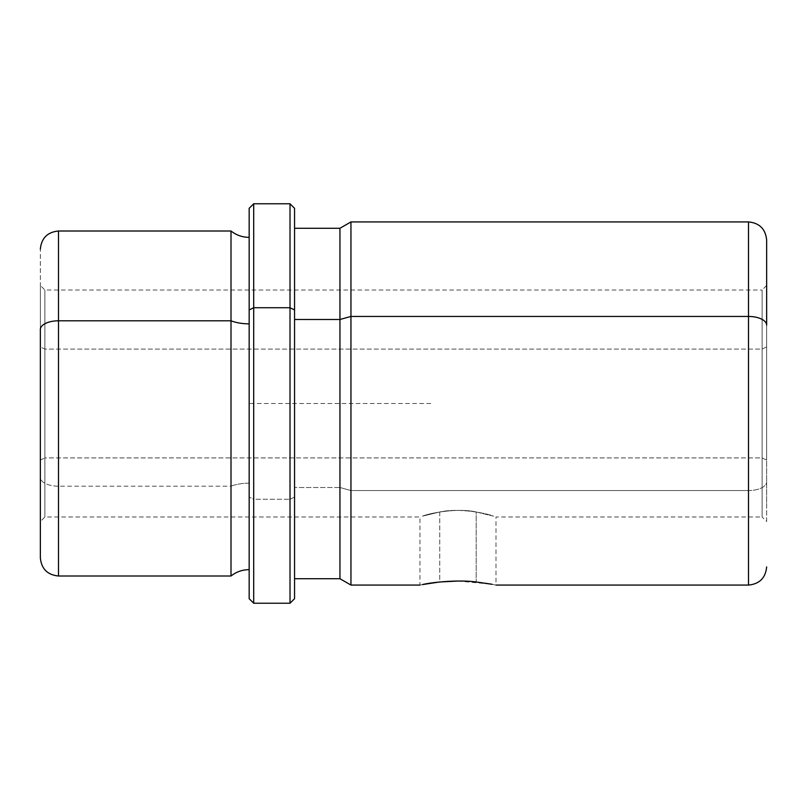 <?xml version="1.0" encoding="UTF-8"?>
<svg xmlns="http://www.w3.org/2000/svg" width="807" height="807" viewBox="0 0 807 807"><rect width="100%" height="100%" fill="white"/><g stroke="black" fill="none" stroke-linecap="round" stroke-linejoin="round"><path stroke-width="0.61" stroke-dasharray="4.04 3.03" d="M439.744 511.971L439.744 581.978L419.953 585.075L439.744 581.978L439.744 511.971C459.062 507.704 486.429 513.202 493.531 516.187L476.201 511.971C456.883 507.704 429.516 513.202 422.414 516.187L439.744 511.971L422.414 516.187C429.516 513.202 456.883 507.704 476.201 511.971L476.201 581.978L476.201 511.971L493.531 516.187C486.429 513.202 459.062 507.704 439.744 511.971M492.048 584.288L495.992 585.075L495.992 516.984L762.111 516.984L762.111 349.088L44.889 349.088L44.889 516.984L44.889 457.912L762.111 457.912L762.111 516.984L762.111 290.016L762.111 349.088L766.65 346.919L766.65 507.078L766.65 240.083M476.201 581.978L493.44 584.561C486.127 582.664 458.911 579.426 439.744 581.978M40.35 460.081L44.889 457.912L44.889 349.088L40.35 346.919L40.35 521.524L40.35 285.476L40.35 346.919L44.889 349.088L44.889 457.912L40.35 460.081L40.35 507.078L40.35 299.922L40.35 460.081M40.35 477.492L40.35 249.363L40.35 477.492A18.157 8.706 180 0 0 58.508 486.197L58.508 231.004L58.508 486.197A18.157 8.706 0 0 1 40.35 477.492M58.508 575.996L58.508 486.197L231.004 486.197L231.004 231.004L231.004 486.197L58.508 486.197L58.508 575.996M231.004 575.996L231.004 486.197A29.113 13.961 0 0 1 249.161 483.151L249.161 237.359L249.161 483.151A29.113 13.961 180 0 0 231.004 486.197L231.004 575.996M249.161 569.641L249.161 309.918M249.161 483.151L249.161 237.581L249.161 483.151M430.736 403.5L249.161 403.5L249.161 208.307L249.161 497.082L253.701 499.261L253.701 603.233L253.701 499.261L249.161 497.082L249.161 598.693L249.161 403.5L249.161 585.075M253.701 499.261L253.701 203.768L253.701 499.261L290.016 499.261L253.701 499.261M290.016 603.233L290.016 203.768L290.016 603.233M294.555 598.693L294.555 497.082L290.016 499.261L294.555 497.082L294.555 208.307M294.555 309.918L294.555 578.72M339.949 578.72L339.949 487.509L294.555 487.509L339.949 487.509L339.949 228.28L339.949 578.72M350.954 585.075L350.954 490.555L339.949 487.509L350.954 490.555L350.954 221.925L350.954 490.555L748.493 490.555L748.493 221.925L748.493 490.555A18.157 8.706 180 0 0 766.65 481.85A18.157 8.706 0 0 1 748.493 490.555L748.493 585.075L748.493 490.555L350.954 490.555L350.954 585.075M766.65 521.524L766.65 346.919L762.111 349.088L762.111 516.984L766.65 521.524L766.65 460.081L762.111 457.912L766.65 460.081L766.65 285.476L762.111 290.016L762.111 457.912L44.889 457.912L44.889 290.016L44.889 349.088L762.111 349.088L762.111 290.016L44.889 290.016L40.35 285.476M457.973 581.05L491.231 584.137M421.224 584.813L419.953 585.075L419.953 516.984L44.889 516.984L40.35 521.524"/><path stroke-width="1.21" d="M491.231 584.137L476.201 581.978C457.034 579.426 429.818 582.664 422.505 584.561L439.744 581.978L422.505 584.561C429.818 582.664 457.034 579.426 476.201 581.978L492.048 584.288M40.35 329.508L40.35 557.637L40.35 329.508A18.157 8.706 0 0 1 58.508 320.803A18.157 8.706 180 0 0 40.35 329.508M249.161 237.359C242.393 237.298 236.34 235.18 231.004 231.004L231.004 320.803L231.004 231.004L58.508 231.004L58.508 575.996L58.508 231.004C47.482 232.083 41.429 238.136 40.35 249.161M231.004 320.803L58.508 320.803L231.004 320.803L231.004 575.996L231.004 320.803A29.113 13.961 180 0 0 249.161 323.849A29.113 13.961 0 0 1 231.004 320.803M249.161 309.918L249.161 208.307L253.701 203.768L290.016 203.768L294.555 208.307L294.555 309.918L290.016 307.739L294.555 309.918L294.555 598.693L290.016 603.233L290.016 203.768L290.016 307.739L253.701 307.739L290.016 307.739L290.016 603.233L253.701 603.233L253.701 203.768L253.701 307.739L249.161 309.918L253.701 307.739L253.701 603.233L249.161 598.693L249.161 309.918L249.161 569.641C242.393 569.702 236.34 571.82 231.004 575.996L58.508 575.996C47.482 574.917 41.429 568.864 40.35 557.839M294.555 228.28L339.949 228.28L350.954 221.925L748.493 221.925C759.518 223.004 765.571 229.057 766.65 240.083L766.65 325.15A18.157 8.706 180 0 0 748.493 316.445L748.493 221.925L748.493 316.445L350.954 316.445L350.954 221.925L350.954 316.445L339.949 319.491L350.954 316.445L350.954 585.075L339.949 578.72L339.949 228.28L339.949 319.491L294.555 319.491L339.949 319.491L339.949 578.72L294.555 578.72L294.555 309.918M419.953 585.075L350.954 585.075L350.954 316.445L748.493 316.445L748.493 585.075L748.493 316.445A18.157 8.706 0 0 1 766.65 325.15L766.65 285.476M439.744 581.978L457.973 581.05M249.161 598.693L249.161 208.307M495.992 585.075L748.493 585.075C759.518 583.996 765.571 577.943 766.65 566.918"/></g></svg>

